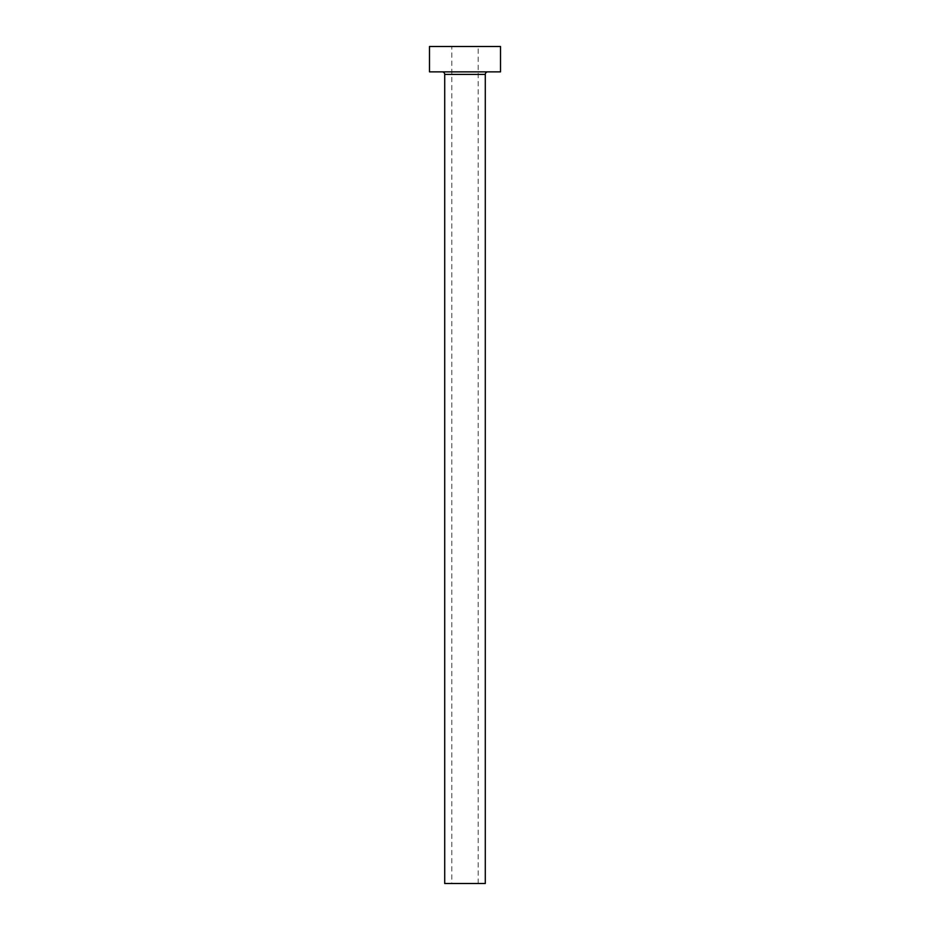 <?xml version="1.0" encoding="UTF-8"?>
<svg xmlns="http://www.w3.org/2000/svg" width="930" height="930" viewBox="0 0 930 930"><rect width="100%" height="100%" fill="white"/><g stroke="black" fill="none" stroke-linecap="round" stroke-linejoin="round"><path stroke-width="0.7" stroke-dasharray="4.65 3.49" d="M451.806 883.5L478.194 883.5L451.806 883.5L451.806 46.5L478.194 46.5L451.806 46.5M478.194 883.5L478.194 46.5M487.832 71.866L442.169 71.866L487.832 71.866M429.486 71.866L500.514 71.866M429.486 46.5L500.514 46.5M444.714 883.5L485.286 883.5M444.714 74.4L485.286 74.4"/><path stroke-width="1.4" d="M485.286 74.4L444.714 74.4L444.714 883.5L485.286 883.5L485.286 74.4A2.534 2.534 0 0 1 487.832 71.866M444.714 74.4A2.534 2.534 0 0 0 442.169 71.866M500.514 71.866L429.486 71.866L429.486 46.5L500.514 46.5L500.514 71.866"/></g></svg>
